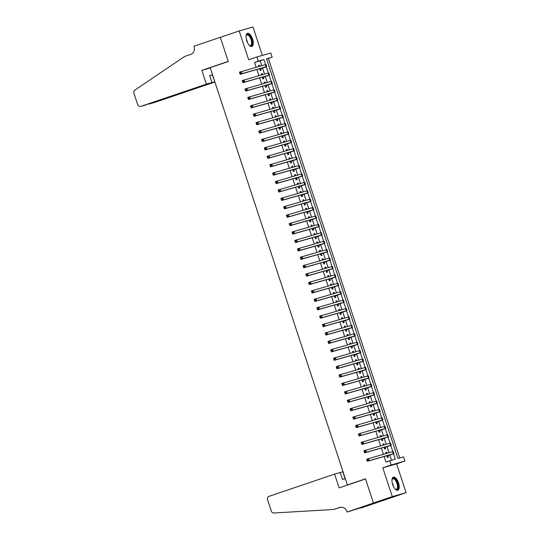 <?xml version="1.0" encoding="UTF-8"?>
<svg xmlns="http://www.w3.org/2000/svg" width="540" height="540" viewBox="0 0 540 540"><rect width="100%" height="100%" fill="white"/><g stroke="black" fill="none" stroke-linecap="round" stroke-linejoin="round"><path stroke-width="0.81" d="M398.507 482.875A6.912 3.024 71.3 0 0 393.377 477.164A6.912 3.024 71.3 0 0 392.681 484.542A6.912 3.024 71.3 0 0 397.818 490.252A6.912 3.024 71.3 0 0 398.507 482.875M252.592 39.083A6.912 3.024 71.3 0 0 247.462 33.365A6.912 3.024 71.3 0 0 246.773 40.743A6.912 3.024 71.3 0 0 251.903 46.453A6.912 3.024 71.3 0 0 252.592 39.083M261.758 65.691L260.159 60.838L254.563 62.438L258.329 61.155L256.952 56.95L270.763 53.001L272.147 57.206L266.544 58.813L397.94 458.44L403.535 456.84L404.919 461.045L391.108 464.994L389.725 460.789L395.32 459.182L393.552 453.796M347.051 512.008L373.444 503.057L365.519 478.953L339.127 487.904L334.591 474.107L268.981 496.355A2.659 2.39 -106 0 0 267.55 499.649L271.323 511.13A2.659 2.39 -106 0 0 273.848 513L333.653 509.49L339.68 507.445A6.203 5.575 74 0 1 339.916 507.377A6.203 5.575 74 0 1 346.896 511.549L347.051 512.008L349.758 511.232L376.718 502.511L360.862 508.059L406.1 492.669L396.623 463.86L404.919 461.045M262.332 55.411L252.997 27L239.179 30.949L248.657 59.765L256.952 56.95M399.708 457.933L268.373 58.489L272.147 57.206M387.248 499.068L373.43 503.017L392.283 496.618L406.1 492.669M373.43 503.017L365.479 478.825L347.382 484.967L210.181 67.669L228.278 61.533L220.327 37.341L239.179 30.949M387.038 453.263L386.687 452.189L385.756 452.459L386.107 453.526M386.829 455.72L387.416 457.502L388.348 457.238L387.862 455.767M384.271 444.845L383.92 443.779L382.988 444.042L383.339 445.115M384.062 447.309L384.649 449.091L385.58 448.828L385.101 447.35M381.51 436.435L381.159 435.362L380.221 435.632L380.572 436.698M381.294 438.899L381.881 440.681L382.813 440.411L382.334 438.939M378.743 428.018L378.392 426.951L377.453 427.214L377.811 428.288M378.533 430.481L379.114 432.263L380.052 432L379.566 430.529M375.975 419.607L375.624 418.534L374.693 418.804L375.044 419.877M375.766 422.071L376.353 423.853L377.285 423.583L376.799 422.111M373.207 411.197L372.857 410.123L371.925 410.393L372.276 411.46M372.998 413.654L373.586 415.436L374.517 415.172L374.031 413.701M370.44 402.779L370.089 401.713L369.158 401.976L369.508 403.049M370.231 405.243L370.818 407.025L371.75 406.762L371.27 405.284M367.679 394.369L367.328 393.296L366.39 393.565L366.741 394.632M367.463 396.833L368.05 398.615L368.982 398.345L368.503 396.873M364.912 385.952L364.561 384.885L363.623 385.148L363.98 386.221M364.702 388.415L365.283 390.197L366.221 389.934L365.735 388.463M362.144 377.541L361.793 376.468L360.862 376.738L361.213 377.811M361.935 380.005L362.522 381.787L363.454 381.517L362.968 380.045M359.377 369.131L359.026 368.057L358.094 368.327L358.445 369.394M359.168 371.588L359.755 373.37L360.686 373.106L360.2 371.635M356.616 360.713L356.258 359.647L355.327 359.91L355.678 360.983M356.4 363.177L356.987 364.959L357.919 364.696L357.44 363.218M353.849 352.303L353.498 351.23L352.559 351.5L352.91 352.566M353.632 354.767L354.22 356.549L355.151 356.279L354.672 354.807M351.081 343.886L350.73 342.819L349.799 343.082L350.15 344.156M350.872 346.349L351.452 348.131L352.39 347.868L351.905 346.397M348.314 335.475L347.963 334.402L347.031 334.672L347.382 335.745M348.104 337.939L348.692 339.721L349.623 339.451L349.137 337.979M345.546 327.065L345.195 325.991L344.264 326.261L344.615 327.328M345.337 329.522L345.924 331.304L346.856 331.04L346.37 329.569M342.785 318.647L342.428 317.581L341.496 317.844L341.847 318.917M342.569 321.111L343.156 322.893L344.088 322.623L343.609 321.151M340.018 310.237L339.667 309.163L338.728 309.434L339.079 310.5M339.802 312.701L340.389 314.483L341.321 314.213L340.841 312.741M337.25 301.82L336.899 300.753L335.968 301.016L336.319 302.09M337.041 304.283L337.622 306.065L338.56 305.802L338.074 304.331M334.483 293.409L334.132 292.336L333.2 292.606L333.551 293.672M334.274 295.873L334.861 297.655L335.792 297.385L335.306 295.913M331.715 284.999L331.364 283.925L330.433 284.195L330.784 285.262M331.506 287.456L332.093 289.238L333.025 288.974L332.539 287.503M328.954 276.581L328.597 275.515L327.665 275.778L328.016 276.851M328.738 279.045L329.326 280.827L330.257 280.557L329.778 279.086M326.187 268.171L325.836 267.098L324.898 267.368L325.249 268.434M325.971 270.628L326.558 272.416L327.49 272.147L327.011 270.675M323.42 259.754L323.069 258.687L322.137 258.95L322.488 260.024M323.21 262.217L323.791 263.999L324.729 263.736L324.243 262.265M320.652 251.343L320.301 250.27L319.37 250.54L319.721 251.606M320.443 253.807L321.03 255.589L321.962 255.319L321.476 253.847M317.885 242.933L317.534 241.859L316.602 242.129L316.953 243.196M317.675 245.39L318.263 247.172L319.194 246.908L318.708 245.437M315.124 234.515L314.766 233.449L313.834 233.712L314.185 234.785M314.908 236.979L315.495 238.761L316.426 238.491L315.947 237.019M312.356 226.105L312.005 225.032L311.067 225.302L311.418 226.368M312.14 228.562L312.728 230.351L313.666 230.081L313.18 228.609M309.589 217.688L309.238 216.621L308.306 216.884L308.657 217.958M309.38 220.151L309.96 221.933L310.898 221.67L310.412 220.199M306.821 209.277L306.47 208.204L305.539 208.474L305.89 209.54M306.612 211.741L307.199 213.523L308.131 213.253L307.645 211.781M304.054 200.867L303.703 199.793L302.771 200.063L303.122 201.13M303.845 203.324L304.432 205.106L305.363 204.842L304.877 203.371M301.293 192.449L300.935 191.383L300.004 191.646L300.355 192.719M301.077 194.913L301.664 196.695L302.596 196.425L302.117 194.954M298.526 184.039L298.175 182.966L297.236 183.236L297.587 184.302M298.31 186.496L298.897 188.285L299.835 188.015L299.349 186.543M295.758 175.622L295.407 174.555L294.476 174.818L294.827 175.892M295.549 178.085L296.129 179.867L297.068 179.604L296.582 178.126M292.99 167.211L292.64 166.138L291.708 166.408L292.059 167.474M292.781 169.675L293.369 171.457L294.3 171.187L293.814 169.715M290.223 158.8L289.872 157.727L288.941 157.991L289.291 159.064M290.014 161.258L290.601 163.04L291.533 162.776L291.047 161.305M287.462 150.383L287.105 149.317L286.173 149.58L286.524 150.653M287.246 152.847L287.834 154.629L288.765 154.359L288.286 152.888M284.695 141.973L284.344 140.9L283.406 141.169L283.763 142.236M284.479 144.43L285.066 146.219L286.004 145.948L285.518 144.477M281.927 133.556L281.576 132.489L280.645 132.752L280.996 133.826M281.718 136.019L282.299 137.801L283.237 137.538L282.751 136.06M279.16 125.145L278.809 124.072L277.877 124.342L278.228 125.408M278.951 127.609L279.538 129.391L280.469 129.121L279.983 127.649M276.392 116.728L276.041 115.661L275.11 115.925L275.461 116.998M276.183 119.192L276.77 120.974L277.702 120.71L277.216 119.239M273.632 108.317L273.274 107.251L272.342 107.514L272.693 108.587M273.416 110.781L274.003 112.563L274.934 112.293L274.455 110.822M270.864 99.907L270.513 98.834L269.575 99.103L269.933 100.17M270.648 102.364L271.235 104.153L272.174 103.883L271.688 102.411M268.097 91.49L267.746 90.423L266.814 90.686L267.165 91.76M267.887 93.953L268.468 95.735L269.406 95.472L268.92 93.994M265.329 83.079L264.978 82.006L264.047 82.276L264.398 83.342M265.12 85.543L265.707 87.325L266.639 87.055L266.153 85.583M262.562 74.662L262.211 73.595L261.279 73.859L261.63 74.932M262.352 77.126L262.94 78.908L263.871 78.644L263.385 77.173M268.373 58.489L266.605 58.995M254.563 62.438L256.156 67.291M256.878 69.484L258.923 75.708M259.646 77.902L261.691 84.119M262.413 86.312L264.458 92.529M265.181 94.73L267.226 100.946M267.941 103.14L269.987 109.357M270.709 111.55L272.754 117.774M273.476 119.968L275.522 126.184M276.244 128.378L278.289 134.595M279.011 136.796L281.057 143.012M281.772 145.206L283.817 151.423M284.54 153.617L286.585 159.84M287.307 162.034L289.352 168.251M290.075 170.444L292.12 176.661M292.842 178.862L294.881 185.078M295.603 187.272L297.648 193.489M298.37 195.683L300.416 201.906M301.138 204.1L303.183 210.316M303.905 212.51L305.951 218.727M306.673 220.928L308.711 227.144M309.434 229.338L311.479 235.555M312.201 237.749L314.246 243.972M314.969 246.166L317.014 252.382M317.736 254.576L319.781 260.8M320.504 262.994L322.542 269.21M323.264 271.404L325.31 277.621M326.032 279.821L328.077 286.038M328.799 288.232L330.845 294.449M331.567 296.642L333.612 302.866M334.334 305.06L336.373 311.276M337.095 313.47L339.14 319.687M339.863 321.887L341.908 328.104M342.63 330.298L344.675 336.515M345.398 338.708L347.443 344.932M348.165 347.126L350.204 353.342M350.926 355.536L352.971 361.753M353.693 363.953L355.738 370.17M356.461 372.364L358.506 378.581M359.228 380.774L361.274 386.998M361.996 389.192L364.034 395.408M364.757 397.602L366.802 403.819M367.524 406.019L369.569 412.236M370.292 414.43L372.337 420.647M373.059 422.84L375.104 429.064M375.827 431.257L377.865 437.474M378.587 439.668L380.632 445.885M381.355 448.085L383.4 454.302M384.122 456.496L385.952 462.065L389.725 460.789M391.493 460.283L389.792 455.112M389.002 452.702L387.025 446.695M386.235 444.285L384.264 438.284M383.468 435.875L381.496 429.874M380.7 427.457L378.729 421.457M377.933 419.047L375.962 413.046M375.172 410.636L373.194 404.629M372.404 402.219L370.433 396.218M369.637 393.808L367.666 387.808M366.869 385.391L364.898 379.39M364.102 376.981L362.131 370.98M361.341 368.57L359.363 362.563M358.574 360.153L356.603 354.152M355.806 351.743L353.835 345.742M353.038 343.325L351.068 337.325M350.278 334.915L348.3 328.914M347.51 326.504L345.533 320.497M344.743 318.087L342.772 312.086M341.975 309.676L340.004 303.676M339.208 301.259L337.237 295.259M336.447 292.849L334.469 286.848M333.68 284.438L331.702 278.431M330.912 276.021L328.941 270.02M328.144 267.611L326.174 261.61M325.377 259.193L323.406 253.193M322.616 250.783L320.639 244.782M319.849 242.372L317.871 236.365M317.081 233.955L315.11 227.954M314.314 225.544L312.343 219.544M311.546 217.127L309.575 211.126M308.786 208.717L306.808 202.716M306.018 200.306L304.04 194.299M303.25 191.889L301.279 185.888M300.483 183.478L298.512 177.478M297.716 175.061L295.745 169.061M294.955 166.651L292.977 160.65M292.187 158.233L290.209 152.233M289.42 149.823L287.449 143.822M286.652 141.413L284.681 135.412M283.885 132.995L281.914 126.995M281.124 124.585L279.146 118.584M278.357 116.168L276.379 110.167M275.589 107.757L273.618 101.756M272.822 99.347L270.851 93.346M270.054 90.929L268.083 84.928M267.293 82.519L265.316 76.518M264.526 74.102L262.548 68.101M259.801 66.251L259.443 65.185L258.512 65.448L258.863 66.521M259.585 68.715L260.172 70.497L261.103 70.227L260.624 68.755M347.382 484.967L350.014 484.211M396.623 463.86L382.813 467.809L392.283 496.618M382.813 467.809L391.108 464.994M265.592 64.598L263.932 59.555L258.329 61.155M392.83 451.609L390.785 445.385M390.062 443.192L388.017 436.968M387.302 434.781L385.256 428.558M384.534 426.364L382.489 420.147M381.767 417.953L379.721 411.73M378.999 409.536L376.954 403.319M376.232 401.126L374.186 394.902M373.471 392.715L371.425 386.492M370.703 384.298L368.658 378.081M367.936 375.887L365.89 369.664M365.168 367.47L363.123 361.253M362.401 359.06L360.356 352.836M359.64 350.649L357.595 344.425M356.873 342.232L354.827 336.015M354.105 333.821L352.06 327.598M351.338 325.404L349.292 319.187M348.577 316.994L346.525 310.77M345.809 308.583L343.764 302.36M343.042 300.166L340.997 293.949M340.274 291.755L338.229 285.532M337.507 283.338L335.462 277.121M334.746 274.928L332.694 268.704M331.978 266.517L329.933 260.293M329.211 258.1L327.166 251.883M326.444 249.689L324.398 243.466M323.676 241.272L321.631 235.055M320.915 232.862L318.87 226.638M318.148 224.451L316.103 218.228M315.38 216.034L313.335 209.817M312.613 207.623L310.568 201.4M309.845 199.206L307.8 192.989M307.084 190.796L305.039 184.572M304.317 182.385L302.272 176.162M301.55 173.968L299.504 167.744M298.782 165.557L296.737 159.334M296.015 157.14L293.969 150.923M293.254 148.73L291.209 142.506M290.486 140.319L288.441 134.096M287.719 131.902L285.674 125.678M284.951 123.491L282.906 117.268M282.184 115.074L280.139 108.857M279.423 106.664L277.378 100.44M276.656 98.253L274.61 92.03M273.888 89.836L271.843 83.612M271.121 81.425L269.075 75.202M268.353 73.008L266.308 66.791M260.159 60.838L263.932 59.555M258.525 65.495L259.443 65.185M261.293 73.906L262.211 73.595M264.06 82.316L264.978 82.006M266.828 90.733L267.746 90.423M269.595 99.144L270.513 98.834M272.356 107.561L273.274 107.251M275.123 115.972L276.041 115.661M277.891 124.389L278.809 124.072M280.658 132.8L281.576 132.489M283.426 141.21L284.344 140.9M286.187 149.627L287.105 149.317M288.954 158.038L289.872 157.727M291.722 166.455L292.64 166.138M294.489 174.866L295.407 174.555M297.257 183.276L298.175 182.966M300.017 191.693L300.935 191.383M302.785 200.104L303.703 199.793M305.552 208.521L306.47 208.204M308.32 216.931L309.238 216.621M311.087 225.342L312.005 225.032M313.848 233.759L314.766 233.449M316.615 242.17L317.534 241.859M319.383 250.587L320.301 250.27M322.151 258.998L323.069 258.687M324.918 267.408L325.836 267.098M327.679 275.825L328.597 275.515M330.446 284.236L331.364 283.925M333.214 292.653L334.132 292.336M335.981 301.064L336.899 300.753M338.749 309.474L339.667 309.163M341.51 317.891L342.428 317.581M344.277 326.302L345.195 325.991M347.045 334.719L347.963 334.402M349.812 343.13L350.73 342.819M352.573 351.54L353.498 351.23M355.34 359.957L356.258 359.647M358.108 368.368L359.026 368.057M360.875 376.785L361.793 376.468M363.643 385.195L364.561 384.885M366.404 393.606L367.328 393.296M369.171 402.023L370.089 401.713M371.939 410.434L372.857 410.123M374.706 418.851L375.624 418.534M377.474 427.262L378.392 426.951M380.234 435.672L381.159 435.362M383.002 444.089L383.92 443.779M385.769 452.5L386.687 452.189M259.686 69.026L264.195 67.399L240.131 74.277L239.443 72.171L265.39 64.651L266.045 64.496L266.733 66.602L259.726 69.14M240.482 72.495L239.726 72.752L240.003 73.588L240.759 73.332L240.482 72.495L241.326 71.53L242.015 73.636L266.733 66.602M240.759 73.332L242.015 73.636L240.131 74.277L240.003 73.588M239.726 72.752L239.443 72.171M246.091 35.93A5.981 2.619 -108.7 0 1 246.193 35.579A5.981 2.619 -108.7 0 1 250.331 36.653A5.981 2.619 -108.7 0 1 252.187 43.538A5.981 2.619 -108.7 0 1 249.548 45.468A5.981 2.619 -108.7 0 1 249.251 45.259M249.338 45.32A5.535 2.423 71.3 0 0 250.479 45.488A5.535 2.423 71.3 0 0 249.858 37.037A5.535 2.423 71.3 0 0 246.922 34.999A5.535 2.423 71.3 0 0 246.119 35.829M251.492 46.528A6.865 3.004 71.3 0 0 250.513 36.14A6.865 3.004 71.3 0 0 247.097 33.561M392.006 479.729A5.981 2.619 -108.7 0 1 392.108 479.378A5.981 2.619 -108.7 0 1 396.238 480.452A5.981 2.619 -108.7 0 1 398.101 487.337A5.981 2.619 -108.7 0 1 395.462 489.267A5.981 2.619 -108.7 0 1 395.165 489.051M395.253 489.119A5.535 2.423 71.3 0 0 396.394 489.287A5.535 2.423 71.3 0 0 395.773 480.836A5.535 2.423 71.3 0 0 392.837 478.798A5.535 2.423 71.3 0 0 392.033 479.628M397.406 490.327A6.865 3.004 71.3 0 0 396.428 479.939A6.865 3.004 71.3 0 0 393.012 477.36M206.381 84.152L140.771 106.407L211.964 82.559L206.381 84.152L201.845 70.355L228.238 61.405L220.313 37.3L193.921 46.251L194.069 46.717A6.203 5.575 -106 0 1 190.728 54.392L184.694 56.444L134.818 90.133A2.659 2.39 -106 0 0 133.9 93.164L137.68 104.645A2.659 2.39 -106 0 0 140.771 106.407M221.191 37.051L220.313 37.3M210.269 67.945L201.845 70.355M214.805 81.743L212.315 74.817L209.662 75.573L211.964 82.559M214.61 81.803L154.582 102.458A2.659 2.39 74 0 1 154.386 102.512M214.893 82.006L154.582 102.458M212.315 74.817L209.709 75.701M148.298 104.146L148.959 103.923M334.591 474.107L340.173 472.514L342.468 479.493L345.114 478.737L342.819 471.751L340.214 472.635M333.653 509.49L340.673 507.222M373.444 503.057L387.261 499.108M358.027 508.43L358.155 508.835M262.454 77.436L266.963 75.809L242.899 82.688L242.204 80.582L268.157 73.069L268.812 72.913L269.5 75.013L262.494 77.551M243.25 80.906L242.494 81.162L242.771 82.006L243.526 81.749L243.25 80.906L244.094 79.947L244.782 82.046L269.5 75.013M243.526 81.749L244.782 82.046L242.899 82.688L242.771 82.006M242.494 81.162L242.204 80.582M265.221 85.853L269.723 84.22L245.666 91.098L244.971 88.999L270.918 81.479L271.573 81.324L272.268 83.43L265.262 85.968M246.017 89.323L245.261 89.573L245.538 90.416L246.294 90.16L246.017 89.323L246.861 88.358L247.55 90.464L272.268 83.43M246.294 90.16L247.55 90.464L245.666 91.098L245.538 90.416M245.261 89.573L244.971 88.999M267.988 94.264L272.491 92.637L248.427 99.515L247.739 97.409L274.34 89.735L275.036 91.841L268.022 94.379M248.778 97.733L248.029 97.99L248.306 98.834L249.055 98.577L248.778 97.733L249.622 96.775L250.317 98.874L275.036 91.841M249.055 98.577L250.317 98.874L248.427 99.515L248.306 98.834M248.029 97.99L247.739 97.409M270.756 102.674L275.258 101.047L251.195 107.926L250.506 105.827L277.108 98.152L277.796 100.251L270.79 102.796M251.546 106.144L250.79 106.4L251.066 107.244L251.822 106.988L251.546 106.144L252.389 105.185L253.085 107.291L277.796 100.251M251.822 106.988L253.085 107.291L251.195 107.926L251.066 107.244M250.79 106.4L250.506 105.827M273.517 111.092L278.026 109.465L253.962 116.343L253.274 114.237L279.221 106.718L279.875 106.562L280.564 108.668L273.557 111.206M254.313 114.561L253.557 114.818L253.834 115.655L254.59 115.398L254.313 114.561L255.157 113.596L255.845 115.702L280.564 108.668M254.59 115.398L255.845 115.702L253.962 116.343L253.834 115.655M253.557 114.818L253.274 114.237M276.284 119.502L280.793 117.875L256.729 124.754L256.034 122.647L281.988 115.135L282.643 114.98L283.331 117.079L276.325 119.624M257.081 122.972L256.325 123.228L256.601 124.072L257.357 123.815L257.081 122.972L257.924 122.013L258.613 124.112L283.331 117.079M257.357 123.815L258.613 124.112L256.729 124.754L256.601 124.072M256.325 123.228L256.034 122.647M279.052 127.919L283.554 126.286L259.497 133.164L258.802 131.065L284.749 123.545L285.404 123.39L286.099 125.496L279.092 128.034M259.848 131.389L259.092 131.645L259.369 132.482L260.125 132.226L259.848 131.389L260.692 130.424L261.38 132.53L286.099 125.496M260.125 132.226L261.38 132.53L259.497 133.164L259.369 132.482M259.092 131.645L258.802 131.065M281.819 136.33L286.322 134.703L262.258 141.581L261.569 139.475L288.171 131.8L288.866 133.906L281.853 136.445M262.609 139.799L261.86 140.056L262.136 140.9L262.885 140.643L262.609 139.799L263.453 138.841L264.148 140.94L288.866 133.906M262.885 140.643L264.148 140.94L262.258 141.581L262.136 140.9M261.86 140.056L261.569 139.475M284.587 144.74L289.089 143.114L265.025 149.992L264.337 147.893L290.939 140.218L291.627 142.317L284.621 144.862M265.376 148.21L264.62 148.466L264.897 149.31L265.653 149.054L265.376 148.21L266.22 147.251L266.915 149.357L291.627 142.317M265.653 149.054L266.915 149.357L265.025 149.992L264.897 149.31M264.62 148.466L264.337 147.893M287.348 153.158L291.857 151.531L267.793 158.409L267.104 156.303L293.051 148.784L293.706 148.628L294.394 150.734L287.388 153.272M268.144 156.627L267.388 156.883L267.665 157.721L268.421 157.464L268.144 156.627L268.988 155.662L269.676 157.768L294.394 150.734M268.421 157.464L269.676 157.768L267.793 158.409L267.665 157.721M267.388 156.883L267.104 156.303M290.115 161.568L294.624 159.941L270.56 166.82L269.865 164.72L295.819 157.201L296.474 157.046L297.162 159.145L290.156 161.69M270.911 165.038L270.155 165.294L270.432 166.138L271.188 165.881L270.911 165.038L271.755 164.079L272.444 166.178L297.162 159.145M271.188 165.881L272.444 166.178L270.56 166.82L270.432 166.138M270.155 165.294L269.865 164.72M292.882 169.985L297.385 168.358L273.328 175.237L272.632 173.131L298.579 165.611L299.234 165.456L299.93 167.562L292.923 170.1M273.679 173.455L272.923 173.711L273.2 174.548L273.956 174.292L273.679 173.455L274.523 172.489L275.211 174.596L299.93 167.562M273.956 174.292L275.211 174.596L273.328 175.237L273.2 174.548M272.923 173.711L272.632 173.131M295.65 178.396L300.152 176.769L276.089 183.647L275.4 181.541L302.002 173.867L302.697 175.972L295.684 178.511M276.44 181.865L275.69 182.122L275.967 182.966L276.716 182.709L276.44 181.865L277.283 180.907L277.978 183.006L302.697 175.972M276.716 182.709L277.978 183.006L276.089 183.647L275.967 182.966M275.69 182.122L275.4 181.541M298.418 186.806L302.92 185.179L278.856 192.058L278.168 189.959L304.769 182.284L305.458 184.383L298.451 186.928M279.207 190.276L278.451 190.532L278.728 191.376L279.484 191.12L279.207 190.276L280.051 189.317L280.746 191.423L305.458 184.383M279.484 191.12L280.746 191.423L278.856 192.058L278.728 191.376M278.451 190.532L278.168 189.959M301.178 195.224L305.687 193.597L281.624 200.475L280.935 198.369L306.882 190.85L307.537 190.694L308.225 192.8L301.219 195.338M281.975 198.693L281.219 198.95L281.495 199.787L282.251 199.53L281.975 198.693L282.818 197.728L283.507 199.834L308.225 192.8M282.251 199.53L283.507 199.834L281.624 200.475L281.495 199.787M281.219 198.95L280.935 198.369M303.946 203.634L308.455 202.007L284.391 208.886L283.696 206.786L309.65 199.267L310.304 199.112L310.993 201.211L303.986 203.756M284.742 207.103L283.986 207.36L284.263 208.204L285.019 207.947L284.742 207.103L285.586 206.145L286.274 208.244L310.993 201.211M285.019 207.947L286.274 208.244L284.391 208.886L284.263 208.204M283.986 207.36L283.696 206.786M306.713 212.051L311.216 210.425L287.159 217.303L286.463 215.197L312.41 207.677L313.065 207.522L313.76 209.628L306.754 212.166M287.51 215.521L286.754 215.777L287.03 216.614L287.786 216.358L287.51 215.521L288.347 214.556L289.042 216.662L313.76 209.628M287.786 216.358L289.042 216.662L287.159 217.303L287.03 216.614M286.754 215.777L286.463 215.197M309.481 220.462L313.983 218.835L289.919 225.713L289.231 223.607L315.832 215.933L316.528 218.038L309.515 220.577M290.27 223.931L289.521 224.188L289.798 225.032L290.547 224.775L290.27 223.931L291.114 222.973L291.809 225.072L316.528 218.038M290.547 224.775L291.809 225.072L289.919 225.713L289.798 225.032M289.521 224.188L289.231 223.607M312.248 228.872L316.75 227.246L292.687 234.124L291.998 232.025L318.6 224.35L319.288 226.449L312.282 228.994M293.038 232.342L292.282 232.598L292.559 233.442L293.315 233.185L293.038 232.342L293.882 231.383L294.577 233.489L319.288 226.449M293.315 233.185L294.577 233.489L292.687 234.124L292.559 233.442M292.282 232.598L291.998 232.025M315.009 237.29L319.518 235.663L295.454 242.541L294.766 240.435L320.713 232.916L321.368 232.76L322.056 234.866L315.05 237.404M295.805 240.759L295.049 241.016L295.326 241.853L296.082 241.603L295.805 240.759L296.649 239.794L297.338 241.9L322.056 234.866M296.082 241.603L297.338 241.9L295.454 242.541L295.326 241.853M295.049 241.016L294.766 240.435M317.776 245.7L322.286 244.073L298.222 250.952L297.526 248.852L323.474 241.333L324.135 241.178L324.824 243.277L317.817 245.822M298.573 249.169L297.817 249.426L298.094 250.27L298.85 250.013L298.573 249.169L299.416 248.211L300.105 250.31L324.824 243.277M298.85 250.013L300.105 250.31L298.222 250.952L298.094 250.27M297.817 249.426L297.526 248.852M320.544 254.117L325.046 252.491L300.989 259.369L300.294 257.263L326.241 249.743L326.896 249.588L327.591 251.694L320.584 254.232M301.34 257.587L300.584 257.843L300.861 258.68L301.61 258.424L301.34 257.587L302.177 256.622L302.873 258.728L327.591 251.694M301.61 258.424L302.873 258.728L300.989 259.369L300.861 258.68M300.584 257.843L300.294 257.263M323.312 262.528L327.814 260.901L303.75 267.779L303.062 265.673L329.663 257.999L330.359 260.104L323.345 262.643M304.101 265.997L303.352 266.254L303.629 267.098L304.378 266.841L304.101 265.997L304.945 265.039L305.64 267.138L330.359 260.104M304.378 266.841L305.64 267.138L303.75 267.779L303.629 267.098M303.352 266.254L303.062 265.673M326.079 270.938L330.581 269.312L306.518 276.19L305.829 274.091L332.431 266.416L333.119 268.515L326.113 271.06M306.869 274.408L306.113 274.664L306.389 275.508L307.145 275.252L306.869 274.408L307.712 273.449L308.408 275.555L333.119 268.515M307.145 275.252L308.408 275.555L306.518 276.19L306.389 275.508M306.113 274.664L305.829 274.091M328.84 279.356L333.349 277.729L309.285 284.607L308.597 282.501L334.544 274.982L335.198 274.826L335.887 276.932L328.88 279.47M309.636 282.825L308.88 283.082L309.157 283.918L309.913 283.669L309.636 282.825L310.48 281.86L311.168 283.966L335.887 276.932M309.913 283.669L311.168 283.966L309.285 284.607L309.157 283.918M308.88 283.082L308.597 282.501M331.607 287.766L336.116 286.139L312.053 293.018L311.357 290.918L337.304 283.399L337.966 283.244L338.654 285.343L331.648 287.888M312.404 291.236L311.648 291.492L311.924 292.336L312.68 292.079L312.404 291.236L313.247 290.277L313.936 292.376L338.654 285.343M312.68 292.079L313.936 292.376L312.053 293.018L311.924 292.336M311.648 291.492L311.357 290.918M334.375 296.183L338.877 294.557L314.82 301.435L314.125 299.329L340.072 291.809L340.726 291.654L341.422 293.76L334.415 296.298M315.164 299.653L314.415 299.909L314.692 300.746L315.441 300.49L315.164 299.653L316.008 298.688L316.703 300.793L341.422 293.76M315.441 300.49L316.703 300.793L314.82 301.435L314.692 300.746M314.415 299.909L314.125 299.329M337.142 304.594L341.644 302.967L317.581 309.845L316.892 307.739L343.494 300.065L344.189 302.171L337.176 304.709M317.932 308.063L317.183 308.32L317.459 309.163L318.209 308.907L317.932 308.063L318.776 307.105L319.471 309.204L344.189 302.171M318.209 308.907L319.471 309.204L317.581 309.845L317.459 309.163M317.183 308.32L316.892 307.739M339.903 313.004L344.412 311.378L320.348 318.256L319.66 316.156L345.607 308.637L346.262 308.482L346.95 310.581L339.944 313.126M320.699 316.481L319.943 316.73L320.22 317.574L320.976 317.318L320.699 316.481L321.543 315.515L322.232 317.621L346.95 310.581M320.976 317.318L322.232 317.621L320.348 318.256L320.22 317.574M319.943 316.73L319.66 316.156M342.671 321.422L347.18 319.795L323.116 326.673L322.427 324.567L348.374 317.048L349.029 316.892L349.718 318.998L342.711 321.536M323.467 324.891L322.711 325.148L322.988 325.985L323.744 325.735L323.467 324.891L324.31 323.926L324.999 326.032L349.718 318.998M323.744 325.735L324.999 326.032L323.116 326.673L322.988 325.985M322.711 325.148L322.427 324.567M345.438 329.832L349.947 328.205L325.883 335.084L325.188 332.984L351.135 325.465L351.79 325.31L352.485 327.409L345.478 329.954M326.234 333.301L325.478 333.558L325.755 334.402L326.511 334.145L326.234 333.301L327.078 332.343L327.767 334.442L352.485 327.409M326.511 334.145L327.767 334.442L325.883 335.084L325.755 334.402M325.478 333.558L325.188 332.984M348.206 338.249L352.708 336.623L328.651 343.501L327.956 341.395L353.902 333.875L354.557 333.72L355.252 335.826L348.246 338.364M328.995 341.719L328.246 341.975L328.523 342.812L329.272 342.556L328.995 341.719L329.839 340.754L330.534 342.86L355.252 335.826M329.272 342.556L330.534 342.86L328.651 343.501L328.523 342.812M328.246 341.975L327.956 341.395M350.973 346.66L355.475 345.033L331.412 351.911L330.723 349.805L357.325 342.131L358.02 344.237L351.007 346.775M331.763 350.129L331.013 350.386L331.29 351.23L332.039 350.973L331.763 350.129L332.606 349.171L333.301 351.27L358.02 344.237M332.039 350.973L333.301 351.27L331.412 351.911L331.29 351.23M331.013 350.386L330.723 349.805M353.734 355.077L358.243 353.444L334.179 360.322L333.49 358.223L359.438 350.703L360.092 350.548L360.781 352.647L353.774 355.192M334.53 358.546L333.774 358.796L334.051 359.64L334.807 359.383L334.53 358.546L335.374 357.581L336.062 359.687L360.781 352.647M334.807 359.383L336.062 359.687L334.179 360.322L334.051 359.64M333.774 358.796L333.49 358.223M356.501 363.488L361.01 361.861L336.947 368.739L336.258 366.633L362.205 359.113L362.86 358.958L363.548 361.064L356.542 363.602M337.298 366.957L336.541 367.214L336.818 368.05L337.574 367.801L337.298 366.957L338.141 365.992L338.83 368.098L363.548 361.064M337.574 367.801L338.83 368.098L336.947 368.739L336.818 368.05M336.541 367.214L336.258 366.633M359.269 371.898L363.778 370.271L339.714 377.15L339.019 375.05L364.966 367.531L365.62 367.376L366.316 369.475L359.309 372.019M340.065 375.368L339.309 375.624L339.586 376.468L340.342 376.211L340.065 375.368L340.909 374.409L341.597 376.508L366.316 369.475M340.342 376.211L341.597 376.508L339.714 377.15L339.586 376.468M339.309 375.624L339.019 375.05M362.036 380.315L366.538 378.689L342.482 385.567L341.786 383.461L367.733 375.941L368.388 375.786L369.083 377.892L362.077 380.43M342.826 383.785L342.077 384.041L342.353 384.878L343.103 384.622L342.826 383.785L343.67 382.82L344.365 384.925L369.083 377.892M343.103 384.622L344.365 384.925L342.482 385.567L342.353 384.878M342.077 384.041L341.786 383.461M364.804 388.726L369.306 387.099L345.242 393.977L344.554 391.871L371.156 384.197L371.851 386.303L364.838 388.84M345.593 392.195L344.844 392.452L345.121 393.296L345.87 393.039L345.593 392.195L346.437 391.237L347.132 393.336L371.851 386.303M345.87 393.039L347.132 393.336L345.242 393.977L345.121 393.296M344.844 392.452L344.554 391.871M367.565 397.143L372.074 395.51L348.01 402.388L347.321 400.288L373.268 392.769L373.923 392.614L374.612 394.713L367.605 397.258M348.361 400.613L347.605 400.862L347.882 401.706L348.638 401.45L348.361 400.613L349.205 399.647L349.893 401.753L374.612 394.713M348.638 401.45L349.893 401.753L348.01 402.388L347.882 401.706M347.605 400.862L347.321 400.288M370.332 405.554L374.841 403.927L350.777 410.805L350.089 408.699L376.036 401.18L376.69 401.024L377.379 403.13L370.373 405.668M351.128 409.023L350.372 409.28L350.649 410.117L351.405 409.867L351.128 409.023L351.972 408.065L352.661 410.164L377.379 403.13M351.405 409.867L352.661 410.164L350.777 410.805L350.649 410.117M350.372 409.28L350.089 408.699M373.1 413.964L377.608 412.337L353.545 419.215L352.85 417.116L378.796 409.597L379.451 409.442L380.147 411.541L373.14 414.086M353.896 417.433L353.14 417.69L353.417 418.534L354.173 418.277L353.896 417.433L354.74 416.475L355.428 418.581L380.147 411.541M354.173 418.277L355.428 418.581L353.545 419.215L353.417 418.534M353.14 417.69L352.85 417.116M375.867 422.381L380.369 420.755L356.312 427.633L355.617 425.527L381.564 418.007L382.219 417.852L382.914 419.958L375.908 422.496M356.656 425.851L355.907 426.107L356.184 426.944L356.933 426.688L356.656 425.851L357.5 424.886L358.195 426.992L382.914 419.958M356.933 426.688L358.195 426.992L356.312 427.633L356.184 426.944M355.907 426.107L355.617 425.527M378.635 430.792L383.137 429.165L359.073 436.043L358.385 433.937L384.986 426.263L385.682 428.369L378.668 430.907M359.424 434.261L358.675 434.518L358.945 435.362L359.701 435.105L359.424 434.261L360.268 433.303L360.963 435.402L385.682 428.369M359.701 435.105L360.963 435.402L359.073 436.043L358.945 435.362M358.675 434.518L358.385 433.937M381.395 439.209L385.904 437.576L361.84 444.454L361.152 442.355L387.099 434.835L387.754 434.68L388.442 436.779L381.436 439.324M362.192 442.679L361.436 442.928L361.712 443.772L362.468 443.515L362.192 442.679L363.035 441.713L363.724 443.819L388.442 436.779M362.468 443.515L363.724 443.819L361.84 444.454L361.712 443.772M361.436 442.928L361.152 442.355M384.163 447.62L388.672 445.993L364.608 452.871L363.913 450.765L389.867 443.252L390.521 443.09L391.21 445.196L384.203 447.734M364.959 451.089L364.203 451.346L364.48 452.189L365.236 451.933L364.959 451.089L365.803 450.131L366.491 452.23L391.21 445.196M365.236 451.933L366.491 452.23L364.608 452.871L364.48 452.189M364.203 451.346L363.913 450.765M386.93 456.03L391.439 454.403L367.376 461.282L366.68 459.182L392.627 451.663L393.282 451.507L393.977 453.607L386.971 456.151M367.726 459.5L366.971 459.756L367.247 460.6L368.003 460.343L367.726 459.5L368.57 458.541L369.259 460.647L393.977 453.607M368.003 460.343L369.259 460.647L367.376 461.282L367.247 460.6M366.971 459.756L366.68 459.182M265.39 64.651L266.078 66.758M246.314 39.035A5.535 2.423 -108.7 0 1 247.543 42.653M392.229 482.834A5.535 2.423 -108.7 0 1 393.458 486.452M340.153 507.31L339.68 507.445M268.157 73.069L268.846 75.168M270.918 81.479L271.613 83.585M273.685 89.897L274.381 91.996M276.453 98.307L277.142 100.413M279.221 106.718L279.909 108.824M281.988 115.135L282.676 117.234M284.749 123.545L285.444 125.651M287.516 131.963L288.212 134.062M290.284 140.373L290.972 142.479M293.051 148.784L293.74 150.889M295.819 157.201L296.507 159.3M298.579 165.611L299.275 167.717M301.347 174.029L302.042 176.128M304.115 182.439L304.803 184.545M306.882 190.85L307.571 192.956M309.65 199.267L310.338 201.366M312.41 207.677L313.106 209.783M315.178 216.095L315.873 218.194M317.945 224.505L318.634 226.611M320.713 232.916L321.401 235.022M323.474 241.333L324.169 243.432M326.241 249.743L326.936 251.849M329.009 258.161L329.704 260.26M331.776 266.571L332.465 268.677M334.544 274.982L335.232 277.088M337.304 283.399L338 285.498M340.072 291.809L340.767 293.915M342.839 300.226L343.535 302.326M345.607 308.637L346.295 310.743M348.374 317.048L349.063 319.154M351.135 325.465L351.83 327.564M353.902 333.875L354.598 335.981M356.67 342.293L357.358 344.392M359.438 350.703L360.126 352.809M362.205 359.113L362.894 361.22M364.966 367.531L365.661 369.63M367.733 375.941L368.429 378.047M370.501 384.358L371.189 386.458M373.268 392.769L373.957 394.875M376.036 401.18L376.724 403.286M378.796 409.597L379.492 411.696M381.564 418.007L382.259 420.113M384.332 426.425L385.02 428.524M387.099 434.835L387.788 436.941M389.867 443.252L390.555 445.351M392.627 451.663L393.323 453.769M154.481 102.485L148.905 104.085M146.252 104.841L140.67 106.434"/></g></svg>

